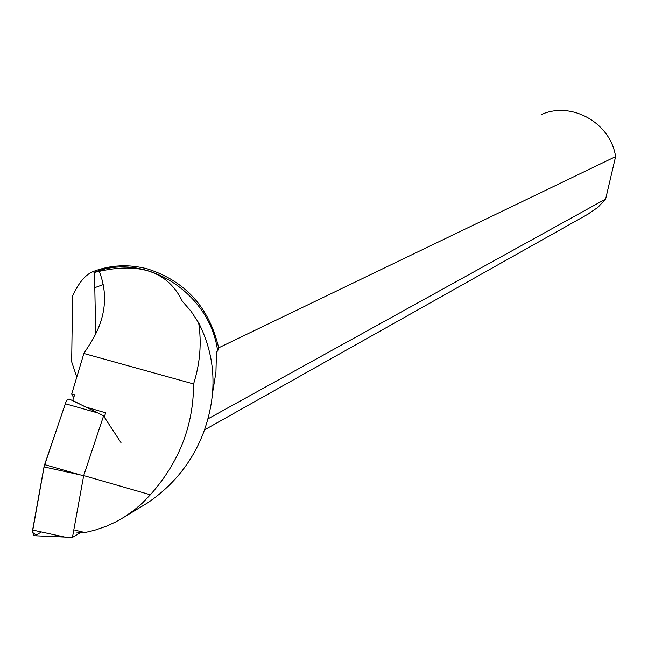 <?xml version="1.0" encoding="UTF-8"?>
<svg xmlns="http://www.w3.org/2000/svg" width="648" height="648" viewBox="0 0 648 648"><rect width="100%" height="100%" fill="white"/><g stroke="black" fill="none" stroke-linecap="round" stroke-linejoin="round"><path stroke-width="0.97" d="M34.862 535.758L33.421 535.685L32.619 530.04L44.007 466.916L66.072 401.493L67.611 399.5L69.125 398.974L98.423 413.141L65.132 403.68M120.99 442.633L103.55 415.976L83.673 475.656L72.455 537.395L79.85 533.004M72.455 537.395L33.421 535.685M83.673 475.656L44.007 466.916M103.55 415.976L98.423 413.141M76.78 377.12L71.669 361.803L72.576 295.812C78.756 282.706 85.512 274.671 92.85 271.698L93.417 271.447L94.057 272.492L99.257 271.35C140.64 262.124 168.326 272.095 182.323 301.255L191.055 311.259L198.644 322.817C215.954 357.105 217.615 393.611 203.618 432.329C192.488 461.481 173.907 484.939 147.874 502.702M94.057 272.492C144.771 251.456 209.984 292.451 217.647 351.046L216.473 351.613L215.938 372.26L212.73 391.886M73.653 397.734L71.725 393.96L83.876 353.476L193.582 383.956C200.078 363.398 201.763 343.011 198.644 322.817M99.257 271.35C108.427 294.872 105.656 318.581 90.931 342.468L83.876 353.476M104.279 417.085L105.689 412.833L85.244 406.879L72.738 400.456L74.633 394.81L71.725 393.96M193.582 383.956C193.541 425.485 179.132 462.429 150.352 494.78L142.568 502.897L134.104 510.17L124.149 517.136L115.652 521.956L106.79 526.046L94.503 530.299L84.993 532.551L76.002 532.996M587.161 214.626L597.861 207.417L605.629 199.049L207.984 418.859M93.417 271.447C110.792 264.902 128.758 264.044 147.307 268.863C185.369 281.062 209.158 307.379 218.676 347.814L217.647 351.046M218.676 347.814L615.6 156.605C610.667 123.096 572.046 101.137 541.777 114.332M103.186 284.594L94.794 287.671M615.6 156.605L605.629 199.049M74.836 530.145L84.993 532.551M84.702 475.875L150.352 494.78M41.44 531.968L36.061 535.078L32.4 532.235L44.339 465.466L66.258 401.177M32.619 530.04L66.566 537.459M44.599 464.624L78.035 474.239M95.693 334.157L94.503 272.395M147.89 502.718L126.87 515.419M204.501 429.899L590.984 212.479"/></g></svg>
